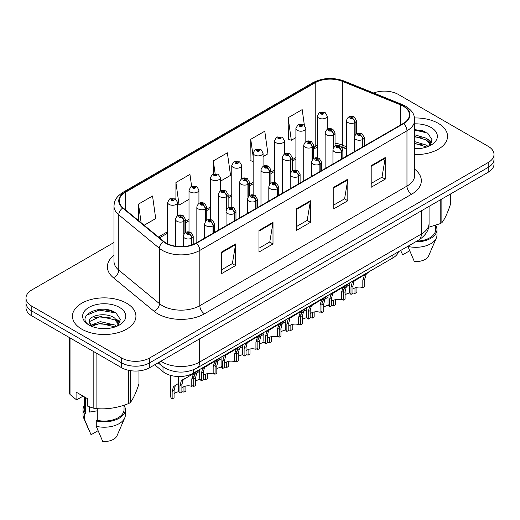 <?xml version="1.0" encoding="UTF-8"?>
<svg xmlns="http://www.w3.org/2000/svg" width="520" height="520" viewBox="0 0 520 520"><rect width="100%" height="100%" fill="white"/><g stroke="black" fill="none" stroke-linecap="round" stroke-linejoin="round"><path stroke-width="0.78" d="M346.496 149.006L343.09 147.628A26.448 15.268 0 0 0 341.919 147.18M398.457 251.739A19.838 11.453 180 0 1 392.932 257.907L193.284 373.178A19.838 11.453 180 0 1 163.001 371.651L154.687 364.793M438.25 123.325A31.739 18.324 0 0 0 414.557 117.975A31.739 18.324 0 0 1 438.25 123.325A31.739 18.324 0 0 1 447.544 136.285A31.739 18.324 0 0 0 438.25 123.325M126.64 303.231A31.739 18.324 0 0 0 92.047 299.26A31.739 18.324 0 0 0 72.456 316.192A31.739 18.324 0 0 0 81.751 329.147A31.739 18.324 0 0 0 116.344 333.119A31.739 18.324 0 0 0 135.935 316.192A31.739 18.324 0 0 0 126.64 303.231A31.739 18.324 0 0 0 92.047 299.26A31.739 18.324 0 0 0 72.456 316.192A31.739 18.324 0 0 0 81.751 329.147A31.739 18.324 0 0 0 116.344 333.119A31.739 18.324 0 0 0 135.935 316.192A31.739 18.324 0 0 0 126.64 303.231M403.228 106.184A21.164 12.22 180 0 1 409.422 114.823A21.164 12.22 180 0 1 403.228 123.461L196.079 243.055A21.164 12.22 180 0 1 163.781 241.423L123.11 207.889A21.164 12.22 180 0 1 119.281 200.883A21.164 12.22 180 0 1 125.483 192.244L315.218 82.7A21.164 12.22 180 0 1 342.316 81.335L400.4 104.812A21.164 12.22 180 0 1 403.228 106.184M403.598 105.963A21.691 12.526 0 0 0 400.706 104.566L342.622 81.081A21.691 12.526 0 0 0 314.841 82.485L125.106 192.023A21.691 12.526 0 0 0 122.674 208.065L163.345 241.599A21.691 12.526 0 0 0 196.456 243.269L403.598 123.676A21.691 12.526 0 0 0 403.598 105.963M113.991 242.502L31.811 289.952A19.838 11.453 0 0 0 26 298.051L26 307.769A19.838 11.453 0 0 0 31.811 315.868L121.589 367.699L121.589 362.843A19.838 11.453 0 0 0 149.643 362.843L488.189 167.381A19.838 11.453 0 0 0 494 159.282A19.838 11.453 0 0 1 488.189 167.381L149.643 362.843A19.838 11.453 0 0 1 121.589 362.843L31.811 311.006L121.589 362.843L121.589 357.981A19.838 11.453 0 0 0 149.643 357.981L488.189 162.526A19.838 11.453 0 0 0 494 154.427A19.838 11.453 0 0 0 488.189 146.328L398.411 94.491A19.838 11.453 0 0 0 373.62 92.97M26 302.906A19.838 11.453 0 0 0 31.811 311.006A19.838 11.453 0 0 1 26 302.906M221.566 252.044L221.566 273.644L235.593 265.544L235.593 243.945L221.566 252.044M221.566 269.808L232.369 263.575L235.534 244.667A5.291 3.055 -120 0 0 235.593 243.945M232.271 263.627L235.593 265.544M258.973 230.451L258.973 252.044L273 243.945L273 222.352L258.973 230.451M258.973 248.216L269.776 241.975L272.942 223.067A5.291 3.055 -120 0 0 273 222.352M269.678 242.034L273 243.945M371.196 165.659L371.196 187.252L385.223 179.153L385.223 157.56L371.196 165.659M371.196 183.424L381.999 177.183L385.164 158.275A5.291 3.055 -120 0 0 385.223 157.56M381.907 177.242L385.223 179.153M333.788 187.252L333.788 208.852L347.815 200.753L347.815 179.153L333.788 187.252M333.788 205.017L344.591 198.783L347.757 179.875A5.291 3.055 -120 0 0 347.815 179.153M344.5 198.835L347.815 200.753M296.381 208.852L296.381 230.451L310.408 222.352L310.408 200.753L296.381 208.852M296.381 226.616L307.183 220.376L310.349 201.468A5.291 3.055 -120 0 0 310.408 200.753M307.086 220.435L310.408 222.352M346.496 146.776L342.316 145.087A21.164 12.22 0 0 0 335.036 143.208M317.284 145.405A21.164 12.22 0 0 0 315.218 146.458L313.658 147.355M295.906 157.606L292.279 159.698M274.528 169.949L270.901 172.042M253.149 182.292L249.522 184.386M231.77 194.63L228.144 196.729M210.392 206.973L206.765 209.072M189.014 219.317L185.386 221.416M167.635 231.66L158.405 236.99M414.713 154.602A31.739 18.324 0 0 0 447.544 136.285A31.739 18.324 0 0 1 414.713 154.602M26 298.051A19.838 11.453 0 0 0 31.811 306.15L121.589 357.981M144.151 225.238L155.714 218.569L152.542 196.001L138.515 204.1L138.515 220.591M263.068 156.585L267.937 153.777L264.771 131.209L250.744 139.308L250.965 160.778M304.375 125.294L302.178 109.609L288.151 117.709L288.373 139.178M191.62 186.284L189.956 174.401L175.922 182.5L175.922 199.206M220.311 181.272L230.529 175.37L227.364 152.809L213.337 160.907L213.337 173.803M213.337 160.907L215.098 173.466M253.149 161.59L250.744 160.693M250.744 139.308L253.149 156.481M288.151 117.709L291.317 140.276L295.906 137.625M291.317 140.276L288.151 139.094M175.922 182.5L179.094 205.069L189.014 199.342M179.094 205.069L177.554 204.497M138.515 204.1L141.135 222.749M113.425 311.597A26.448 15.268 0 0 0 111.442 311.22M425.035 131.69A26.448 15.268 0 0 0 423.053 131.313M121.589 367.699A19.838 11.453 0 0 0 149.643 367.699L488.189 172.244A19.838 11.453 0 0 0 494 164.144L494 154.427M349.362 283.062L349.362 291.272A9.919 5.727 180 0 0 351 294.424L351 287.014L352.268 282.211L365.982 273.891L365.982 273.468M366.594 273.117L366.594 273.539L367.497 273.019L366.294 274.111L364.741 279.084L364.741 286.488L362.817 287.599L362.817 280.195L364.423 275.19L366.554 273.559M369.2 271.609L369.2 272.038L366.594 273.539M355.641 279.864L353.724 280.969L355.641 279.864L354.14 281.132L352.924 285.903L352.924 293.312L351 294.424M362.817 287.599A7.274 4.199 0 0 0 352.924 289.224M362.941 146.718L362.941 139.321A3.308 1.989 -122.2 0 0 360.503 135.33A1.651 0.956 0 0 0 360.451 134.011A1.651 0.956 0 0 0 358.111 134.011A1.651 0.956 0 0 0 358.111 135.363A1.651 0.956 0 0 0 360.399 135.388L359.729 134.966A0.663 0.384 180 0 1 359.028 134.335A0.663 0.384 180 0 1 359.769 134.94L360.503 135.33M360.399 135.388A3.308 1.827 62.1 0 1 362.635 139.497A4.96 2.867 180 0 1 355.771 139.412A4.96 2.867 180 0 1 354.322 137.384C355.589 133.315 358.183 132.138 362.102 133.848L364.24 137.384A4.96 2.867 180 0 1 362.941 139.321M362.635 146.9L362.635 139.497M343.441 290.225L344.442 288.028L349.362 284.784M356.915 287.3L356.915 292.305L354.991 293.417L354.991 287.878M343.174 298.942L343.174 300.235A9.919 5.727 180 0 1 342.381 299.397M347.815 285.682L345.897 286.786L347.815 285.682L346.307 286.949L345.098 291.72L345.098 299.124L343.174 300.235M354.991 293.417A7.274 4.199 0 0 0 352.924 292.968M349.824 292.994A7.274 4.199 0 0 0 345.098 295.042M355.108 135.031L355.108 122.46A3.308 1.989 -122.2 0 0 352.671 118.469A1.651 0.956 0 0 0 352.625 117.15A1.651 0.956 0 0 0 350.285 117.15A1.651 0.956 0 0 0 350.285 118.495A1.651 0.956 0 0 0 352.573 118.528L351.897 118.105A0.663 0.384 180 0 1 351.201 117.468A0.663 0.384 180 0 1 351.943 118.079L352.671 118.469M352.573 118.528A3.308 1.827 62.1 0 1 354.803 122.635A4.96 2.867 180 0 1 347.945 122.544A4.96 2.867 180 0 1 346.496 120.523C347.763 116.454 350.356 115.271 354.276 116.987L356.415 120.523A4.96 2.867 180 0 1 355.108 122.46M354.803 135.512L354.803 122.635M327.204 129.357L327.204 116.005A4.96 2.867 180 0 1 324.142 118.651A4.96 2.867 180 0 1 318.74 118.027A4.96 2.867 180 0 1 317.284 116.005L319.267 112.56A3.308 1.989 57.8 0 1 321.029 112.658A1.651 0.956 0 0 0 321.081 113.978A1.651 0.956 0 0 0 323.414 113.978A1.651 0.956 0 0 0 323.414 112.632A1.651 0.956 0 0 0 321.132 112.599L321.802 113.022A0.663 0.384 180 0 1 322.498 113.659A0.663 0.384 180 0 1 321.757 113.048L321.029 112.658M321.802 113.588L321.802 113.022M321.132 112.599A3.308 1.827 -117.9 0 0 319.586 112.378A3.308 1.827 -117.9 0 0 319.436 112.47M321.757 113.562L321.757 113.048M414.713 148.506L417.235 148.707M414.713 141.648L426.374 145.1L428.123 146.504M414.713 143.358L426.693 147.03M414.713 134.791L426.374 138.242L430.671 144.17M414.713 136.5L426.374 139.952L430.332 144.619M414.713 148.72A21.561 12.447 0 0 0 431.054 145.087A21.561 12.447 0 0 0 431.054 127.484A21.561 12.447 0 0 0 414.713 123.851M428.636 146.289L432.01 139.659L427.739 133.218L414.713 129.37M428.61 227.272L440.213 223.665A35.711 20.618 0 0 0 441.87 222.709C444.762 219.089 447.668 212.83 450.58 203.931L450.58 193.953M407.875 246.305L414.349 261.579A13.228 7.638 0 0 0 428.636 255.84L436.332 238.056A21.164 12.22 0 0 0 436.969 235.092L436.969 229.697A21.164 12.22 0 0 0 435.643 225.44M407.875 246.422A21.164 12.22 0 0 0 436.332 238.056M415.487 241.911A21.164 12.22 0 0 0 436.969 229.697M416.832 241.131A19.838 11.453 0 0 0 435.643 229.697L435.643 225.297M441.87 198.984L441.87 222.709M440.213 223.665L440.213 199.94M400.673 250.517L402.662 254.833L409.637 250.803M414.713 130.032L427.447 133.023M414.713 136.89L422.675 138.066M429.195 140.849L431.548 142.578M414.713 143.748L422.675 144.924M427.401 139.002L431.769 141.921M90.298 407.186A14.95 8.632 0 0 0 89.544 408.655M89.544 406.919L89.544 412.074L97.285 410.813M100.581 328.464L105.625 328.614M90.695 325.299L100.328 321.627L114.764 325L116.513 326.404M91.585 326.222L100.328 323.343L115.083 326.937M89.245 321.678L91.722 326.346M89.271 322.12C87.698 315.471 105.924 311.538 114.764 318.149L119.06 324.077M89.343 322.55L89.759 321.445L100.328 316.485L114.764 319.858L118.723 324.526M117.026 326.196L120.406 319.566L116.129 313.125C101.003 302.25 74.12 316.583 89.642 325.364L89.713 325.416M119.444 307.385A21.561 12.447 0 0 0 88.946 307.385A21.561 12.447 0 0 0 88.946 324.994A21.561 12.447 0 0 0 119.444 324.994A21.561 12.447 0 0 0 119.444 307.385M83.096 396.136L77.162 399.562L76.082 399.49L76.082 392.087L87.77 398.834L87.77 406.237L93.828 408.246A35.711 20.618 0 0 0 96.09 408.597C106.88 409.546 117.722 407.869 128.602 403.566A35.711 20.618 0 0 0 130.26 402.61C133.153 398.996 136.058 392.737 138.97 383.838L138.97 370.89M97.285 408.681L97.285 420.335L96.265 420.927L96.265 426.329L102.739 441.487A13.228 7.638 0 0 0 117.026 435.747L124.722 417.963A21.164 12.22 0 0 0 125.359 414.999L125.359 409.598A21.164 12.22 0 0 0 124.033 405.347M96.265 426.329A21.164 12.22 0 0 0 124.722 417.963M96.265 420.927A21.164 12.22 0 0 0 125.359 409.598M97.285 420.335A19.838 11.453 0 0 0 124.033 409.598L124.033 405.204M69.42 337.578L69.42 393.198A35.711 20.618 0 0 0 70.025 394.505L76.082 399.49M130.26 370.63L130.26 402.61M128.602 403.566L128.602 370.318M70.025 337.928L70.025 394.505M93.828 408.246L93.828 351.669M96.09 352.976L96.09 408.597M91.364 326.352L89.31 322.387M84.357 405.347A21.164 12.22 0 0 0 83.031 409.598L83.031 414.999A21.164 12.22 0 0 0 83.668 417.963A21.164 12.22 0 0 0 84.578 419.575L91.052 434.74L98.026 430.709M84.578 419.575L84.578 414.18L85.599 413.589L85.599 397.579M83.031 409.598A21.164 12.22 0 0 0 84.578 414.18M84.357 396.864L84.357 409.598A19.838 11.453 0 0 0 85.599 413.589M86.489 315.289L99.151 310.089L115.837 312.93M94.4 317.811L99.151 316.947L111.066 317.974M117.585 320.756L119.938 322.485M94.4 324.668L99.151 323.804L111.066 324.825M115.791 318.903L120.159 321.828M327.983 295.406L327.983 303.608A9.919 5.727 180 0 0 329.622 306.767L329.622 299.358L330.889 294.554L344.604 286.234L344.604 285.812M345.215 285.461L345.215 285.883L346.119 285.363L344.916 286.455L343.363 291.428L343.363 298.831L341.438 299.942L341.438 292.539L343.044 287.534L345.176 285.903M347.822 283.953L347.822 284.375L345.215 285.883M334.262 292.208L332.345 293.312L334.262 292.208L332.761 293.475L331.546 298.246L331.546 305.656L329.622 306.767M341.438 299.942A7.274 4.199 0 0 0 331.546 301.567M341.562 159.062L341.562 151.665A3.308 1.989 -122.2 0 0 339.118 147.673A1.651 0.956 0 0 0 339.072 146.354A1.651 0.956 0 0 0 336.732 146.354A1.651 0.956 0 0 0 336.732 147.706A1.651 0.956 0 0 0 339.021 147.732L338.351 147.31A0.663 0.384 180 0 1 337.649 146.673A0.663 0.384 180 0 1 338.39 147.284L339.118 147.673M339.021 147.732A3.308 1.827 62.1 0 1 341.25 151.84A4.96 2.867 180 0 1 334.393 151.756A4.96 2.867 180 0 1 332.943 149.727C334.21 145.659 336.804 144.482 340.724 146.191L342.862 149.727A4.96 2.867 180 0 1 341.562 151.665M341.25 159.237L341.25 151.84M306.605 307.749L306.605 315.952A9.919 5.727 180 0 0 308.243 319.105L308.243 311.701L309.511 306.897L323.226 298.578L323.226 298.155M323.837 297.804L323.837 298.226L324.74 297.707L323.538 298.798L321.984 303.771L321.984 311.175L320.06 312.286L320.06 304.876L321.666 299.877L323.798 298.246M326.443 296.296L326.443 296.719L323.837 298.226M312.884 304.551L310.967 305.656L312.884 304.551L311.382 305.819L310.167 310.589L310.167 318L308.243 319.105M320.06 312.286A7.274 4.199 0 0 0 310.167 313.911M320.183 171.405L320.183 164.008A3.308 1.989 -122.2 0 0 317.74 160.017A1.651 0.956 0 0 0 317.694 158.698A1.651 0.956 0 0 0 315.354 158.698A1.651 0.956 0 0 0 315.354 160.043A1.651 0.956 0 0 0 317.642 160.076L316.972 159.653A0.663 0.384 180 0 1 316.271 159.016A0.663 0.384 180 0 1 317.012 159.627L317.74 160.017M317.642 160.076A3.308 1.827 62.1 0 1 319.872 164.184A4.96 2.867 180 0 1 313.014 164.093A4.96 2.867 180 0 1 311.565 162.071C312.832 158.002 315.425 156.819 319.345 158.535L321.483 162.071A4.96 2.867 180 0 1 320.183 164.008M319.872 171.581L319.872 164.184M285.226 320.093L285.226 328.296A9.919 5.727 180 0 0 286.865 331.448L286.865 324.044L288.132 319.241L301.847 310.921L301.847 310.499M302.458 310.141L302.458 310.57L303.361 310.05L302.159 311.142L300.606 316.108L300.606 323.518L298.682 324.63L298.682 317.219L300.287 312.221L302.419 310.589M305.065 308.639L305.065 309.062L302.458 310.57M291.506 316.894L289.588 318L291.506 316.894L290.004 318.162L288.788 322.933L288.788 330.337L286.865 331.448M298.682 324.63A7.274 4.199 0 0 0 288.788 326.255M298.798 183.749L298.798 176.345A3.308 1.989 -122.2 0 0 296.361 172.361A1.651 0.956 0 0 0 296.315 171.041A1.651 0.956 0 0 0 293.976 171.041A1.651 0.956 0 0 0 293.976 172.386A1.651 0.956 0 0 0 296.264 172.419L295.594 171.997A0.663 0.384 180 0 1 294.892 171.359A0.663 0.384 180 0 1 295.633 171.971L296.361 172.361M296.264 172.419A3.308 1.827 62.1 0 1 298.493 176.527A4.96 2.867 180 0 1 291.636 176.436A4.96 2.867 180 0 1 290.186 174.415C291.454 170.346 294.047 169.162 297.967 170.872L300.105 174.415A4.96 2.867 180 0 1 298.798 176.345M298.493 183.924L298.493 176.527M263.848 332.436L263.848 340.639A9.919 5.727 180 0 0 265.486 343.791L265.486 336.388L266.753 331.584L280.469 323.264L280.469 322.842M281.079 322.485L281.079 322.913L281.983 322.387L280.781 323.486L279.227 328.452L279.227 335.862L277.303 336.973L277.303 329.563L278.909 324.565L281.041 322.933M283.686 320.983L283.686 321.406L281.079 322.913M270.127 329.231L268.209 330.343L270.127 329.231L268.625 330.506L267.41 335.276L267.41 342.68L265.486 343.791M277.303 336.973A7.274 4.199 0 0 0 267.41 338.598M277.42 196.092L277.42 188.689A3.308 1.989 -122.2 0 0 274.983 184.704A1.651 0.956 0 0 0 274.937 183.385A1.651 0.956 0 0 0 272.597 183.385A1.651 0.956 0 0 0 272.597 184.73A1.651 0.956 0 0 0 274.885 184.763L274.216 184.34A0.663 0.384 180 0 1 273.514 183.703A0.663 0.384 180 0 1 274.255 184.314L274.983 184.704M274.885 184.763A3.308 1.827 62.1 0 1 277.115 188.87A4.96 2.867 180 0 1 270.257 188.78A4.96 2.867 180 0 1 268.808 186.758C270.075 182.689 272.668 181.506 276.588 183.216L278.726 186.758A4.96 2.867 180 0 1 277.42 188.689M277.115 196.268L277.115 188.87M305.825 141.7L305.825 128.349A4.96 2.867 180 0 1 302.764 130.995A4.96 2.867 180 0 1 297.362 130.37A4.96 2.867 180 0 1 295.906 128.349L297.889 124.904A3.308 1.989 57.8 0 1 299.65 125.002A1.651 0.956 0 0 0 299.702 126.321A1.651 0.956 0 0 0 302.036 126.321A1.651 0.956 0 0 0 302.036 124.969A1.651 0.956 0 0 0 299.754 124.943L300.423 125.366A0.663 0.384 180 0 1 301.119 126.002A0.663 0.384 180 0 1 300.378 125.392L299.65 125.002M300.423 125.931L300.423 125.366M299.754 124.943A3.308 1.827 -117.9 0 0 298.207 124.722A3.308 1.827 -117.9 0 0 298.058 124.813M300.378 125.905L300.378 125.392M284.447 154.037L284.447 140.692A4.96 2.867 180 0 1 281.385 143.332A4.96 2.867 180 0 1 275.983 142.714A4.96 2.867 180 0 1 274.528 140.692L276.51 137.248A3.308 1.989 57.8 0 1 278.272 137.345A1.651 0.956 0 0 0 278.324 138.665A1.651 0.956 0 0 0 280.657 138.665A1.651 0.956 0 0 0 280.657 137.312A1.651 0.956 0 0 0 278.375 137.287L279.045 137.709A0.663 0.384 180 0 1 279.74 138.34A0.663 0.384 180 0 1 279.019 138.262L279 137.728L278.272 137.345M279.045 138.268L279.045 137.709M278.375 137.287A3.308 1.827 -117.9 0 0 276.829 137.066A3.308 1.827 -117.9 0 0 276.679 137.156M279.019 138.262A0.663 0.384 180 0 1 279 137.728M263.068 166.381L263.068 153.03A4.96 2.867 180 0 1 260.007 155.675A4.96 2.867 180 0 1 254.605 155.058A4.96 2.867 180 0 1 253.149 153.03L255.132 149.591A3.308 1.989 57.8 0 1 256.893 149.689A1.651 0.956 0 0 0 256.945 151.008A1.651 0.956 0 0 0 259.279 151.008A1.651 0.956 0 0 0 259.279 149.656A1.651 0.956 0 0 0 256.997 149.63L257.667 150.053A0.663 0.384 180 0 1 258.362 150.683A0.663 0.384 180 0 1 257.641 150.605L257.621 150.072L256.893 149.689M257.667 150.612L257.667 150.053M256.997 149.63A3.308 1.827 -117.9 0 0 255.45 149.409A3.308 1.827 -117.9 0 0 255.3 149.5M257.641 150.605A0.663 0.384 180 0 1 257.621 150.072M241.69 178.724L241.69 165.373A4.96 2.867 180 0 1 238.628 168.019A4.96 2.867 180 0 1 233.227 167.401A4.96 2.867 180 0 1 231.77 165.373L233.753 161.935A3.308 1.989 57.8 0 1 235.514 162.032A1.651 0.956 0 0 0 235.56 163.352A1.651 0.956 0 0 0 237.9 163.352A1.651 0.956 0 0 0 237.9 162A1.651 0.956 0 0 0 235.619 161.974L236.288 162.396A0.663 0.384 180 0 1 236.983 163.026A0.663 0.384 180 0 1 236.262 162.948L236.288 162.396M235.619 161.974A3.308 1.827 -117.9 0 0 234.072 161.746A3.308 1.827 -117.9 0 0 233.922 161.844M236.243 162.935L236.243 162.416L235.514 162.032M236.262 162.948A0.663 0.384 180 0 1 236.243 162.416M322.062 302.569L323.063 300.372L327.983 297.128M335.537 299.637L335.537 304.649L333.613 305.76L333.613 300.222M321.796 311.285L321.796 312.579A9.919 5.727 180 0 1 321.002 311.74M326.437 298.019L324.519 299.13L326.437 298.019L324.928 299.293L323.719 304.064L323.719 311.467L321.796 312.579M333.613 305.76A7.274 4.199 0 0 0 331.546 305.312M328.445 305.331A7.274 4.199 0 0 0 323.719 307.385M333.729 147.375L333.729 134.797A3.308 1.989 -122.2 0 0 331.292 130.812A1.651 0.956 0 0 0 331.247 129.493A1.651 0.956 0 0 0 328.906 129.493A1.651 0.956 0 0 0 328.906 130.839A1.651 0.956 0 0 0 331.195 130.871L330.519 130.448A0.663 0.384 180 0 1 329.823 129.812A0.663 0.384 180 0 1 330.564 130.423L331.292 130.812M331.195 130.871A3.308 1.827 62.1 0 1 333.424 134.979A4.96 2.867 180 0 1 326.567 134.888A4.96 2.867 180 0 1 325.117 132.867C326.385 128.798 328.978 127.615 332.897 129.324L335.036 132.867A4.96 2.867 180 0 1 333.729 134.797M333.424 147.856L333.424 134.979M300.683 314.912L301.685 312.715L306.605 309.471M314.158 311.981L314.158 316.992L312.234 318.097L312.234 312.565M300.417 323.628L300.417 324.922A9.919 5.727 180 0 1 299.624 324.084M305.058 310.362L303.141 311.474L305.058 310.362L303.55 311.63L302.341 316.407L302.341 323.811L300.417 324.922M312.234 318.097A7.274 4.199 0 0 0 310.167 317.655M307.067 317.675A7.274 4.199 0 0 0 302.341 319.728M312.351 159.718L312.351 147.141A3.308 1.989 -122.2 0 0 309.913 143.156A1.651 0.956 0 0 0 309.868 141.837A1.651 0.956 0 0 0 307.528 141.837A1.651 0.956 0 0 0 307.528 143.182A1.651 0.956 0 0 0 309.816 143.215L309.14 142.792A0.663 0.384 180 0 1 308.445 142.155A0.663 0.384 180 0 1 309.186 142.766L309.913 143.156M309.816 143.215A3.308 1.827 62.1 0 1 312.046 147.323A4.96 2.867 180 0 1 305.188 147.232A4.96 2.867 180 0 1 303.739 145.21C305.006 141.141 307.6 139.958 311.519 141.667L313.658 145.21A4.96 2.867 180 0 1 312.351 147.141M312.046 160.199L312.046 147.323M279.305 327.256L280.306 325.052L285.226 321.815M292.78 324.324L292.78 329.329L290.856 330.44L290.856 324.903M279.038 335.972L279.038 337.266A9.919 5.727 180 0 1 278.245 336.427M283.68 322.706L281.762 323.817L283.68 322.706L282.172 323.973L280.963 328.75L280.963 336.154L279.038 337.266M290.856 330.44A7.274 4.199 0 0 0 288.788 329.999M285.688 330.018A7.274 4.199 0 0 0 280.963 332.072M290.972 172.061L290.972 159.484A3.308 1.989 -122.2 0 0 288.535 155.5A1.651 0.956 0 0 0 288.49 154.18A1.651 0.956 0 0 0 286.15 154.18A1.651 0.956 0 0 0 286.15 155.526A1.651 0.956 0 0 0 288.431 155.558L287.762 155.136A0.663 0.384 180 0 1 287.066 154.499A0.663 0.384 180 0 1 287.807 155.109L288.535 155.5M288.431 155.558A3.308 1.827 62.1 0 1 290.667 159.66A4.96 2.867 180 0 1 283.81 159.575A4.96 2.867 180 0 1 282.36 157.553C283.627 153.484 286.221 152.302 290.141 154.011L292.279 157.553A4.96 2.867 180 0 1 290.972 159.484M290.667 172.536L290.667 159.66M257.927 339.599L258.928 337.396L263.848 334.159M271.401 336.668L271.401 341.673L269.477 342.784L269.477 337.246M257.66 348.316L257.66 349.609A9.919 5.727 180 0 1 256.867 348.771M262.301 335.049L260.383 336.161L262.301 335.049L260.793 336.317L259.584 341.094L259.584 348.498L257.66 349.609M269.477 342.784A7.274 4.199 0 0 0 267.41 342.342M264.31 342.362A7.274 4.199 0 0 0 259.584 344.416M269.594 184.405L269.594 171.828A3.308 1.989 -122.2 0 0 267.156 167.837A1.651 0.956 0 0 0 267.105 166.517A1.651 0.956 0 0 0 264.771 166.517A1.651 0.956 0 0 0 264.771 167.869A1.651 0.956 0 0 0 267.053 167.901L266.383 167.479A0.663 0.384 180 0 1 265.688 166.842A0.663 0.384 180 0 1 266.428 167.453L267.156 167.837M267.053 167.901A3.308 1.827 62.1 0 1 269.288 172.003A4.96 2.867 180 0 1 262.431 171.919A4.96 2.867 180 0 1 260.981 169.897C262.249 165.828 264.843 164.645 268.762 166.355L270.901 169.897A4.96 2.867 180 0 1 269.594 171.828M269.288 184.88L269.288 172.003M242.469 344.779L242.469 352.982A9.919 5.727 180 0 0 244.108 356.135L244.108 348.731L245.375 343.928L259.09 335.608L259.09 335.185M259.701 334.828L259.701 335.257L260.605 334.731L259.402 335.829L257.849 340.795L257.849 348.205L255.925 349.31L255.925 341.906L257.53 336.908L259.662 335.276M262.308 333.326L262.308 333.749L259.701 335.257M248.749 341.575L246.831 342.687L248.749 341.575L247.247 342.843L246.031 347.62L246.031 355.024L244.108 356.135M255.925 349.31A7.274 4.199 0 0 0 246.031 350.942M256.042 208.436L256.042 201.032A3.308 1.989 -122.2 0 0 253.604 197.047A1.651 0.956 0 0 0 253.558 195.722A1.651 0.956 0 0 0 251.219 195.722A1.651 0.956 0 0 0 251.219 197.073A1.651 0.956 0 0 0 253.507 197.106L252.837 196.683A0.663 0.384 180 0 1 252.135 196.047A0.663 0.384 180 0 1 252.876 196.658L253.604 197.047M253.507 197.106A3.308 1.827 62.1 0 1 255.736 201.208A4.96 2.867 180 0 1 248.879 201.123A4.96 2.867 180 0 1 247.429 199.102C248.697 195.033 251.29 193.85 255.21 195.559L257.348 199.102A4.96 2.867 180 0 1 256.042 201.032M255.736 208.611L255.736 201.208M221.091 357.123L221.091 365.326A9.919 5.727 180 0 0 222.729 368.478L222.729 361.075L223.997 356.272L237.712 347.951L237.712 347.529M238.322 347.172L238.322 347.594L239.226 347.074L238.024 348.173L236.47 353.138L236.47 360.542L234.546 361.654L234.546 354.25L236.151 349.251L238.284 347.62M240.929 345.67L240.929 346.093L238.322 347.594M227.37 353.918L225.453 355.03L227.37 353.918L225.862 355.186L224.653 359.964L224.653 367.367L222.729 368.478M234.546 361.654A7.274 4.199 0 0 0 224.653 363.285M234.663 220.779L234.663 213.375A3.308 1.989 -122.2 0 0 232.225 209.385A1.651 0.956 0 0 0 232.18 208.065A1.651 0.956 0 0 0 229.84 208.065A1.651 0.956 0 0 0 229.84 209.417A1.651 0.956 0 0 0 232.128 209.443L231.458 209.027A0.663 0.384 180 0 1 230.756 208.39A0.663 0.384 180 0 1 231.498 209.001L232.225 209.385M232.128 209.443A3.308 1.827 62.1 0 1 234.358 213.551A4.96 2.867 180 0 1 227.5 213.467A4.96 2.867 180 0 1 226.05 211.445C227.318 207.376 229.911 206.193 233.831 207.903L235.969 211.445A4.96 2.867 180 0 1 234.663 213.375M234.358 220.955L234.358 213.551M199.713 369.466L199.713 377.669A9.919 5.727 180 0 0 201.35 380.822L201.35 373.418L202.618 368.609L216.333 360.295L216.333 359.866M216.944 359.515L216.944 359.938L217.847 359.418L216.645 360.51L215.092 365.482L215.092 372.885L213.167 373.997L213.167 366.594L214.773 361.595L216.905 359.964M219.55 358.013L219.55 358.436L216.944 359.938M205.992 366.262L204.074 367.374L205.992 366.262L204.483 367.529L203.275 372.307L203.275 379.71L201.35 380.822M213.167 373.997A7.274 4.199 0 0 0 203.275 375.629M213.285 233.123L213.285 225.719A3.308 1.989 -122.2 0 0 210.847 221.728A1.651 0.956 0 0 0 210.802 220.409A1.651 0.956 0 0 0 208.462 220.409A1.651 0.956 0 0 0 208.462 221.761A1.651 0.956 0 0 0 210.75 221.786L210.08 221.364A0.663 0.384 180 0 1 209.378 220.733A0.663 0.384 180 0 1 210.119 221.344L210.847 221.728M210.75 221.786A3.308 1.827 62.1 0 1 212.979 225.894A4.96 2.867 180 0 1 206.122 225.81A4.96 2.867 180 0 1 204.672 223.782C205.94 219.713 208.533 218.536 212.453 220.246L214.591 223.782A4.96 2.867 180 0 1 213.285 225.719M212.979 233.298L212.979 225.894M178.334 376.519L178.334 390.013A9.919 5.727 180 0 0 179.972 393.166L179.972 385.762L181.239 380.952L194.955 372.638L194.955 372.209M195.566 371.859L195.566 372.281L196.469 371.761L195.267 372.853L193.713 377.825L193.713 385.229L191.789 386.341L191.789 378.937L193.394 373.932L195.526 372.307M198.172 370.357L198.172 370.779L195.566 372.281M184.613 378.606L182.696 379.71L184.613 378.606L183.105 379.873L181.896 384.651L181.896 392.054L179.972 393.166M191.789 386.341A7.274 4.199 0 0 0 181.896 387.972M191.906 244.927L191.906 238.062A3.308 1.989 -122.2 0 0 189.469 234.072A1.651 0.956 0 0 0 189.423 232.752A1.651 0.956 0 0 0 187.083 232.752A1.651 0.956 0 0 0 187.083 234.104A1.651 0.956 0 0 0 189.371 234.13L188.695 233.708A0.663 0.384 180 0 1 188 233.077A0.663 0.384 180 0 1 188.74 233.688L189.469 234.072M189.371 234.13A3.308 1.827 62.1 0 1 191.6 238.238A4.96 2.867 180 0 1 184.743 238.154A4.96 2.867 180 0 1 183.294 236.125C184.561 232.056 187.155 230.88 191.074 232.589L193.213 236.125A4.96 2.867 180 0 1 191.906 238.062M191.6 245.031L191.6 238.238M236.548 351.943L237.549 349.739L242.469 346.502M250.023 349.011L250.023 354.016L248.099 355.128L248.099 349.59M236.281 360.653L236.281 361.953A9.919 5.727 180 0 1 235.489 361.114M240.922 347.393L239.005 348.498L240.922 347.393L239.415 348.66L238.206 353.438L238.206 360.841L236.281 361.953M248.099 355.128A7.274 4.199 0 0 0 246.031 354.685M242.925 354.705A7.274 4.199 0 0 0 238.206 356.759M248.216 196.749L248.216 184.171A3.308 1.989 -122.2 0 0 245.778 180.18A1.651 0.956 0 0 0 245.726 178.861A1.651 0.956 0 0 0 243.393 178.861A1.651 0.956 0 0 0 243.393 180.213A1.651 0.956 0 0 0 245.674 180.239L245.005 179.816A0.663 0.384 180 0 1 244.309 179.186A0.663 0.384 180 0 1 245.05 179.797L245.778 180.18M245.674 180.239A3.308 1.827 62.1 0 1 247.91 184.347A4.96 2.867 180 0 1 241.053 184.262A4.96 2.867 180 0 1 239.603 182.234C240.87 178.165 243.464 176.989 247.383 178.698L249.522 182.234A4.96 2.867 180 0 1 248.216 184.171M247.91 197.223L247.91 184.347M215.169 364.286L216.164 362.082L221.091 358.846M228.644 361.354L228.644 366.36L226.72 367.471L226.72 361.933M214.903 372.996L214.903 374.296A9.919 5.727 180 0 1 214.11 373.457M219.544 359.736L217.627 360.841L219.544 359.736L218.036 361.004L216.827 365.775L216.827 373.185L214.903 374.296M226.72 367.471A7.274 4.199 0 0 0 224.653 367.029M221.546 367.049A7.274 4.199 0 0 0 216.827 369.096M226.837 209.092L226.837 196.514A3.308 1.989 -122.2 0 0 224.4 192.524A1.651 0.956 0 0 0 224.347 191.204A1.651 0.956 0 0 0 222.014 191.204A1.651 0.956 0 0 0 222.014 192.556A1.651 0.956 0 0 0 224.296 192.582L223.626 192.16A0.663 0.384 180 0 1 222.931 191.529A0.663 0.384 180 0 1 223.672 192.14L224.4 192.524M224.296 192.582A3.308 1.827 62.1 0 1 226.531 196.69A4.96 2.867 180 0 1 219.674 196.606A4.96 2.867 180 0 1 218.225 194.578C219.492 190.508 222.086 189.332 226.005 191.042L228.144 194.578A4.96 2.867 180 0 1 226.837 196.514M226.531 209.567L226.531 196.69M193.791 376.623L194.786 374.426L199.713 371.183M207.266 373.698L207.266 378.703L205.342 379.815L205.342 374.276M193.525 385.34L193.525 386.64A9.919 5.727 180 0 1 192.732 385.801M198.166 372.079L196.248 373.185L198.166 372.079L196.658 373.347L195.448 378.118L195.448 385.528L193.525 386.64M205.342 379.815A7.274 4.199 0 0 0 203.275 379.373M200.167 379.392A7.274 4.199 0 0 0 195.448 381.44M205.458 221.436L205.458 208.858A3.308 1.989 -122.2 0 0 203.021 204.867A1.651 0.956 0 0 0 202.969 203.547A1.651 0.956 0 0 0 200.636 203.547A1.651 0.956 0 0 0 200.636 204.9A1.651 0.956 0 0 0 202.917 204.925L202.248 204.503A0.663 0.384 180 0 1 201.552 203.873A0.663 0.384 180 0 1 202.293 204.483L203.021 204.867M202.917 204.925A3.308 1.827 62.1 0 1 205.153 209.034A4.96 2.867 180 0 1 198.296 208.949A4.96 2.867 180 0 1 196.839 206.921C198.114 202.852 200.707 201.675 204.627 203.385L206.765 206.921A4.96 2.867 180 0 1 205.458 208.858M205.153 221.91L205.153 209.034M170.502 375.356L170.502 395.824A9.919 5.727 180 0 0 172.146 398.983L172.146 391.573L173.407 386.769L178.334 383.526M185.887 386.041L185.887 391.047L183.963 392.158L183.963 386.62M176.787 384.423L174.869 385.528L176.787 384.423L175.279 385.691L174.07 390.462L174.07 397.872L172.146 398.983M183.963 392.158A7.274 4.199 0 0 0 181.896 391.716M178.789 391.736A7.274 4.199 0 0 0 174.07 393.783M184.08 233.779L184.08 221.202A3.308 1.989 -122.2 0 0 181.643 217.211A1.651 0.956 0 0 0 181.591 215.891A1.651 0.956 0 0 0 179.257 215.891A1.651 0.956 0 0 0 179.257 217.243A1.651 0.956 0 0 0 181.539 217.269L180.869 216.847A0.663 0.384 180 0 1 180.174 216.216A0.663 0.384 180 0 1 180.908 216.827L181.643 217.211M181.539 217.269A3.308 1.827 62.1 0 1 183.775 221.377A4.96 2.867 180 0 1 176.917 221.292A4.96 2.867 180 0 1 175.461 219.264C176.728 215.196 179.328 214.019 183.248 215.728L185.386 219.264A4.96 2.867 180 0 1 184.08 221.202M183.775 234.254L183.775 221.377M220.311 191.067L220.311 177.717A4.96 2.867 180 0 1 217.25 180.362A4.96 2.867 180 0 1 211.848 179.744A4.96 2.867 180 0 1 210.392 177.717L212.375 174.278A3.308 1.989 57.8 0 1 214.136 174.375A1.651 0.956 0 0 0 214.181 175.695A1.651 0.956 0 0 0 216.522 175.695A1.651 0.956 0 0 0 216.522 174.343A1.651 0.956 0 0 0 214.233 174.317L214.91 174.739A0.663 0.384 180 0 1 215.605 175.37A0.663 0.384 180 0 1 214.864 174.759L214.136 174.375M214.91 175.299L214.91 174.739M214.233 174.317A3.308 1.827 -117.9 0 0 212.693 174.089A3.308 1.827 -117.9 0 0 212.544 174.187M214.864 175.279L214.864 174.759M198.933 203.411L198.933 190.06A4.96 2.867 180 0 1 195.871 192.706A4.96 2.867 180 0 1 190.469 192.088A4.96 2.867 180 0 1 189.014 190.06L190.996 186.622A3.308 1.989 57.8 0 1 192.758 186.719A1.651 0.956 0 0 0 192.803 188.039A1.651 0.956 0 0 0 195.143 188.039A1.651 0.956 0 0 0 195.143 186.686A1.651 0.956 0 0 0 192.855 186.661L193.531 187.077A0.663 0.384 180 0 1 194.227 187.714A0.663 0.384 180 0 1 193.486 187.103L192.758 186.719M193.531 187.642L193.531 187.077M192.855 186.661A3.308 1.827 -117.9 0 0 191.315 186.433A3.308 1.827 -117.9 0 0 191.165 186.531M193.486 187.616L193.486 187.103M177.554 215.755L177.554 202.404A4.96 2.867 180 0 1 174.493 205.049A4.96 2.867 180 0 1 169.091 204.431A4.96 2.867 180 0 1 167.635 202.404L169.618 198.958A3.308 1.989 57.8 0 1 171.379 199.056A1.651 0.956 0 0 0 171.425 200.382A1.651 0.956 0 0 0 173.764 200.382A1.651 0.956 0 0 0 173.764 199.03A1.651 0.956 0 0 0 171.477 198.998L172.146 199.42A0.663 0.384 180 0 1 172.848 200.057A0.663 0.384 180 0 1 172.127 199.972L171.379 199.056M172.146 199.986L172.146 199.42M171.477 198.998A3.308 1.827 -117.9 0 0 169.936 198.776A3.308 1.827 -117.9 0 0 169.786 198.874M172.127 199.972A0.663 0.384 180 0 1 172.107 199.446M392.932 254.93L392.932 257.907M163.001 366.795L163.001 371.651M193.284 369.844L193.284 373.178M414.713 169.24A33.066 19.091 180 0 1 411.645 194.194L204.497 313.788A6.611 3.816 60 0 1 199.817 305.689L406.965 186.095A26.448 15.268 0 0 0 414.713 175.292L414.713 120.003A26.448 15.268 180 0 1 406.965 130.806A6.611 3.816 -120 0 0 403.598 123.676M204.497 313.788A33.066 19.091 180 0 1 157.736 313.788A33.066 19.091 180 0 1 154.031 311.24L113.36 277.706A33.066 19.091 180 0 1 113.991 255.3M162.409 305.689A26.448 15.268 0 0 0 199.817 305.689L199.817 250.4A26.448 15.268 180 0 1 159.445 248.358L118.775 214.825A26.448 15.268 180 0 1 113.991 206.063L113.991 261.352A26.448 15.268 0 0 0 118.775 270.114L159.445 303.647A26.448 15.268 0 0 0 162.409 305.689M414.713 120.003C414.291 115.46 413.868 111.677 405.6 106.177L402.123 104.494A6.611 3.094 112 0 0 400.706 104.566M402.123 104.494L344.032 81.01C333.079 77.136 322.686 77.695 312.845 82.7A6.611 3.816 60 0 1 314.841 82.485M125.106 192.023A6.611 3.816 -120 0 0 123.11 192.238C115.089 197.496 114.361 201.455 113.991 206.063M122.674 208.065A6.611 4.42 129.5 0 0 118.775 214.825L118.775 270.114A6.611 4.42 -50.5 0 1 113.36 277.706M344.032 81.01A6.611 3.094 112 0 0 342.622 81.081M163.345 241.599A6.611 4.42 129.5 0 0 159.445 248.358L159.445 303.647A6.611 4.42 -50.5 0 1 154.031 311.24M196.456 243.269A6.611 3.816 60 0 1 199.817 250.4L406.965 130.806L406.965 186.095A6.611 3.816 60 0 0 411.645 194.194M346.496 148.655L344.435 147.823A12.564 5.883 -68 0 1 342.316 145.087L342.316 81.335M315.218 82.7L315.218 146.458A12.564 7.254 60 0 1 313.658 148.798M149.643 357.981L149.643 367.699M488.189 162.526L488.189 172.244M31.811 306.15L31.811 315.868M400.4 104.812L400.4 125.093M125.483 192.244L125.483 209.846M296.381 209.534L310.349 201.468M333.788 187.941L347.757 179.875M371.196 166.341L385.164 158.275M258.973 231.133L272.942 223.067M221.566 252.733L235.534 244.667M160.921 361.192A26.448 15.268 0 0 0 162.273 362.031A26.448 15.268 0 0 0 199.68 362.031L421.324 234.065A26.448 15.268 0 0 0 429.072 223.269C429.267 229.833 425.769 235.45 418.581 240.123L196.937 368.089A13.228 7.638 60 0 0 199.68 362.031L199.68 338.812M421.324 210.847L421.324 234.065A13.228 7.638 60 0 1 418.581 240.123M159.517 362.005A13.228 8.847 129.5 0 0 161.727 365.813L158.093 362.824M362.817 280.195L364.741 279.084M351 287.014L352.924 285.903M343.363 292.721L345.098 291.72M422.435 130.683A26.448 15.268 0 0 0 417.579 130.227M110.825 310.583A26.448 15.268 0 0 0 105.97 310.135M341.438 292.539L343.363 291.428M329.622 299.358L331.546 298.246M320.06 304.876L321.984 303.771M308.243 311.701L310.167 310.589M298.682 317.219L300.606 316.108M286.865 324.044L288.788 322.933M277.303 329.563L279.227 328.452M265.486 336.388L267.41 335.276M321.984 305.065L323.719 304.064M300.606 317.408L302.341 316.407M279.227 329.752L280.963 328.75M257.849 342.095L259.584 341.094M255.925 341.906L257.849 340.795M244.108 348.731L246.031 347.62M234.546 354.25L236.47 353.138M222.729 361.075L224.653 359.964M213.167 366.594L215.092 365.482M201.35 373.418L203.275 372.307M191.789 378.937L193.713 377.825M179.972 385.762L181.896 384.651M236.47 354.438L238.206 353.438M215.092 366.776L216.827 365.775M193.713 379.119L195.448 378.118M172.146 391.573L174.07 390.462M312.845 82.7L123.11 192.238M344.435 147.823L341.607 146.848M336.226 145.704L335.036 145.555M317.284 147.316L313.658 148.876M295.906 159.107L292.279 161.207M274.528 171.451L270.901 173.55M253.149 183.794L249.522 185.894M231.77 196.138L228.144 198.237M210.392 208.481L206.765 210.581M189.014 220.825L185.386 222.917M167.635 233.168L159.477 237.874M196.937 368.089C186.297 373.432 175.656 373.432 165.009 368.089L161.727 365.813M429.072 223.269L429.072 206.375M354.322 151.697L354.322 137.384M364.24 145.97L364.24 137.384M346.496 156.215L346.496 120.523M356.415 133.874L356.415 120.523M327.204 116.005L325.072 112.463L319.586 112.378M317.284 157.859L317.284 116.005M88.615 429.39L83.668 417.963M332.943 164.041L332.943 149.727M342.862 158.308L342.862 149.727M311.565 176.378L311.565 162.071M321.483 170.651L321.483 162.071M290.186 188.721L290.186 174.415M300.105 182.994L300.105 174.415M268.808 201.065L268.808 186.758M278.726 195.338L278.726 186.758M305.825 128.349L303.693 124.806L298.207 124.722M295.906 170.203L295.906 128.349M284.447 140.692L282.315 137.15L276.829 137.066M274.528 182.546L274.528 140.692M263.068 153.03L260.936 149.494L255.45 149.409M253.149 194.883L253.149 153.03M241.69 165.373L239.558 161.837L234.072 161.746M231.77 207.227L231.77 165.373M325.117 168.558L325.117 132.867M335.036 146.218L335.036 132.867M303.739 180.901L303.739 145.21M313.658 158.561L313.658 145.21M282.36 193.245L282.36 157.553M292.279 170.905L292.279 157.553M260.981 205.589L260.981 169.897M270.901 183.248L270.901 169.897M247.429 213.408L247.429 199.102M257.348 207.681L257.348 199.102M226.05 225.752L226.05 211.445M235.969 220.025L235.969 211.445M204.672 238.095L204.672 223.782M214.591 232.369L214.591 223.782M183.294 246.571L183.294 236.125M193.213 244.439L193.213 236.125M239.603 217.925L239.603 182.234M249.522 195.585L249.522 182.234M218.225 230.269L218.225 194.578M228.144 207.928L228.144 194.578M196.839 242.613L196.839 206.921M206.765 220.272L206.765 206.921M175.461 246.188L175.461 219.264M185.386 232.615L185.386 219.264M220.311 177.717L218.172 174.181L212.693 174.089M210.392 219.57L210.392 177.717M198.933 190.06L196.794 186.524L191.315 186.433M189.014 231.914L189.014 190.06M177.554 202.404L175.416 198.868L169.936 198.776M167.635 243.834L167.635 202.404"/></g></svg>
